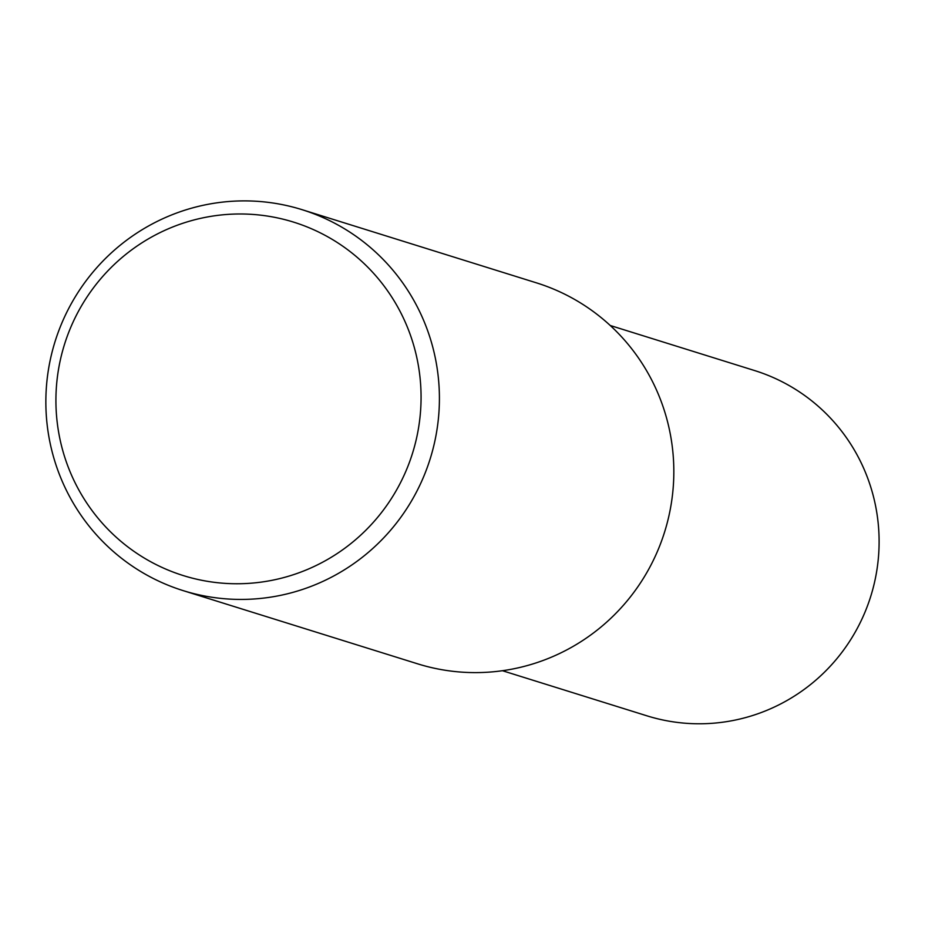 <?xml version="1.0" encoding="UTF-8"?>
<svg xmlns="http://www.w3.org/2000/svg" width="925" height="925" viewBox="0 0 925 925"><rect width="100%" height="100%" fill="white"/><g stroke="black" fill="none" stroke-linecap="round" stroke-linejoin="round"><path stroke-width="1.39" d="M302.093 209.686L536.523 282.877A199.534 196.505 107.3 0 1 673.435 484.261A199.534 196.505 107.3 0 1 512.277 669.076A199.534 196.505 107.3 0 1 417.591 663.815L183.162 590.624A199.534 196.505 107.3 0 1 46.25 389.24A199.534 196.505 107.3 0 1 207.408 204.425A199.534 196.505 107.3 0 1 302.093 209.686A199.534 196.505 107.3 0 1 439.017 411.07A199.534 196.505 107.3 0 1 277.847 595.897A199.534 196.505 107.3 0 1 183.162 590.624M205.824 217.259A185.139 182.329 107.3 0 1 418.123 364.196A185.139 182.329 107.3 0 1 271.175 580.472A185.139 182.329 107.3 0 1 58.865 433.536A185.139 182.329 107.3 0 1 205.824 217.259M610.246 325.496L754.673 370.578A180.838 178.086 107.3 0 1 878.75 553.092A180.838 178.086 107.3 0 1 732.692 720.575A180.838 178.086 107.3 0 1 646.887 715.811L502.46 670.718"/></g></svg>
